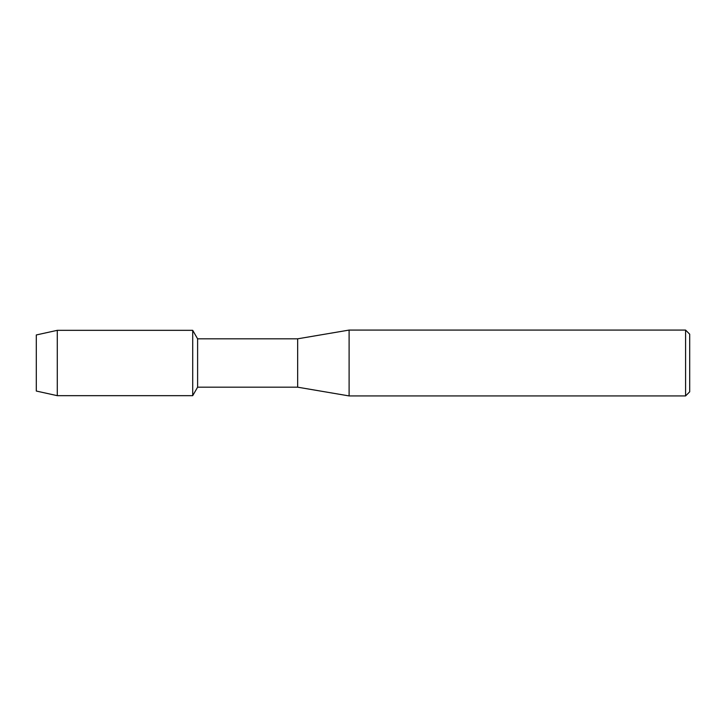 <?xml version="1.0" encoding="UTF-8"?>
<svg xmlns="http://www.w3.org/2000/svg" width="726" height="726" viewBox="0 0 726 726"><rect width="100%" height="100%" fill="white"/><g stroke="black" fill="none" stroke-linecap="round" stroke-linejoin="round"><path stroke-width="1.09" d="M36.3 391.042L36.3 334.958L57.29 330.33L192.708 330.33L197.608 338.815L297.66 338.815L349.106 330.076L685.58 330.076L689.7 334.187L689.7 391.813L685.58 395.924L349.106 395.924L297.66 387.185L197.608 387.185L192.708 395.67L192.708 330.33L192.708 395.67L57.29 395.67L36.3 391.042L36.3 334.958M197.608 387.185L197.608 338.815M297.66 387.185L297.66 338.815M349.106 395.924L349.106 330.076M685.58 395.924L685.58 330.076M57.29 395.67L57.29 330.33"/></g></svg>
